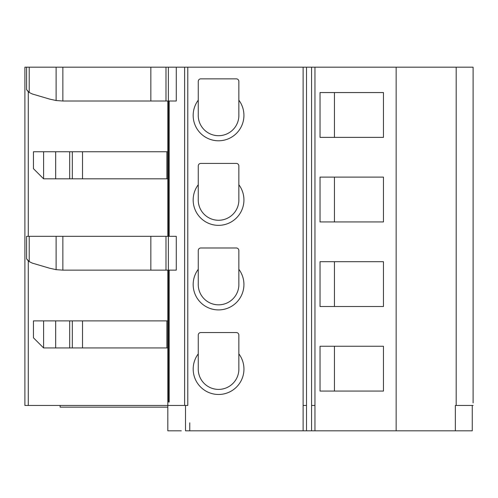 <?xml version="1.0" encoding="UTF-8"?>
<svg xmlns="http://www.w3.org/2000/svg" width="498" height="498" viewBox="0 0 498 498"><rect width="100%" height="100%" fill="white"/><g stroke="black" fill="none" stroke-linecap="round" stroke-linejoin="round"><path stroke-width="0.75" d="M167.814 101.007L167.814 236.313L167.814 178.813L82.519 178.813L82.519 151.747L33.447 151.747L33.447 168.66L43.594 178.813L43.594 151.747M150.85 236.313L150.85 270.14L62.86 270.14L56.112 269.655L49.632 268.229L32.302 263.118L29.214 261.599L26.593 258.804L26.593 236.313L176.273 236.313L176.273 270.14L165.99 270.14L165.99 236.313M473.1 402.913L473.1 67.18L303.12 67.18L303.12 405.447L306.507 405.447L306.507 430.82L303.12 430.82L303.12 405.447L303.12 430.82L185.511 430.82L185.511 405.447L167.814 405.447L167.814 347.94L166.88 347.94L166.88 320.88L167.82 320.88L167.814 430.82L181.303 430.82M407.899 430.82L390.986 430.82M167.814 407.14L60.121 407.14L60.121 405.447M472.253 405.447L472.253 430.82L455.34 430.82L455.34 405.447L473.1 405.447M334.432 306.507L334.432 261.687M334.432 391.073L334.432 346.253M29.077 261.5L28.081 260.647M27.981 260.547L26.593 258.804L26.593 236.313M166.88 347.94L82.519 347.94L82.519 320.88L166.88 320.88M69.689 347.94L69.689 320.88L55.664 320.88L55.664 347.94L82.519 347.94M69.689 320.88L82.519 320.88M55.664 320.88L43.594 320.88L43.594 347.94L33.447 337.793L33.447 320.88L43.594 320.88M55.664 347.94L43.594 347.94M198.26 283.655L198.26 250.525A2.54 2.54 0 0 1 200.8 247.985L236.313 247.985A2.54 2.54 0 0 1 238.853 250.525L238.853 283.655A20.312 20.312 0 0 1 218.56 304.832A20.312 20.312 0 0 1 198.26 283.655L198.26 275.425M238.853 276.085L238.853 283.655M198.26 269.294A25.367 25.367 0 0 0 235.629 303.282A25.367 25.367 0 0 0 238.853 269.294M238.853 353.86L238.853 368.221A20.312 20.312 0 0 1 218.56 389.399A20.312 20.312 0 0 1 198.26 368.221L198.26 335.086A2.54 2.54 0 0 1 200.8 332.552L236.313 332.552A2.54 2.54 0 0 1 238.853 335.086L238.853 353.86A25.367 25.367 0 0 1 201.485 387.849A25.367 25.367 0 0 1 198.26 353.86M185.511 405.447L187.777 405.447L187.777 67.18L184.621 67.18L184.621 405.447M473.1 310.733L473.1 248.153M306.507 430.82L455.34 430.82M311.58 430.82L311.58 67.18M320.033 261.687L383.46 261.687L383.46 306.507L320.033 306.507L320.033 261.687M320.033 346.253L383.46 346.253L383.46 391.073L320.033 391.073L320.033 346.253M167.814 405.447L24.9 405.447L24.9 67.18L184.621 67.18M165.99 270.14L150.85 270.14M396.147 67.18L396.147 430.82M383.46 92.553L383.46 137.373L320.033 137.373L320.033 92.553L383.46 92.553M383.46 177.12L383.46 221.94L320.033 221.94L320.033 177.12L383.46 177.12M473.1 67.18L473.1 69.72M473.1 149.213L473.1 154.287M473.1 233.78L473.1 238.853M473.1 318.346L473.1 323.42M473.1 141.6L473.1 79.02M167.814 270.14L167.814 320.88M169.158 236.313L169.158 101.007M168.66 270.14L168.66 402.067L169.158 402.067L169.158 270.14M303.12 405.447L303.12 67.18L187.777 67.18M198.26 100.166A25.367 25.367 0 0 0 235.629 134.155A25.367 25.367 0 0 0 238.853 100.166L238.853 114.521A20.312 20.312 0 0 1 218.554 135.699A20.312 20.312 0 0 1 198.26 114.521L198.26 81.392A2.54 2.54 0 0 1 200.8 78.852L236.313 78.852A2.54 2.54 0 0 1 238.853 81.392L238.853 100.166M198.26 184.733A25.367 25.367 0 0 0 235.629 218.722A25.367 25.367 0 0 0 238.853 184.727L238.853 199.088A20.312 20.312 0 0 1 218.56 220.265A20.312 20.312 0 0 1 198.26 199.088L198.26 165.959A2.54 2.54 0 0 1 200.8 163.419L236.313 163.419A2.54 2.54 0 0 1 238.853 165.959L238.853 184.727M55.664 151.747L55.664 178.813L82.519 178.813M55.664 178.813L43.594 178.813M82.519 151.747L167.814 151.747M176.273 67.18L176.273 101.007L62.86 101.007L56.112 100.521L49.632 99.102L32.302 93.985L29.214 92.472L26.593 89.671L26.593 67.18L26.593 89.671L27.981 91.414M166.88 151.747L166.88 178.813M198.26 114.521L198.26 106.292M238.853 106.952L238.853 114.521M29.077 92.367L28.081 91.514M150.85 67.18L150.85 101.007M165.99 101.007L165.99 67.18M334.432 137.373L334.432 92.553M334.432 221.94L334.432 177.12M168.66 236.313L168.66 101.007M189.757 422.808L189.757 430.82M72.31 347.94L72.31 320.88M311.58 405.447L314.96 405.447L314.96 430.82M168.38 270.14L168.38 236.313M62.86 270.14L62.86 236.313M56.112 236.313L56.112 269.655M29.214 261.599L29.214 236.313M314.96 405.447L314.96 67.18M456.187 67.18L456.187 405.447M28.28 405.447L28.28 260.84M28.28 236.313L28.28 91.707M306.507 405.447L306.507 67.18M168.38 101.007L168.38 67.18M69.689 178.813L69.689 151.747M72.31 178.813L72.31 151.747M29.214 92.472L29.214 67.18M56.112 67.18L56.112 100.521M62.86 101.007L62.86 67.18"/></g></svg>
